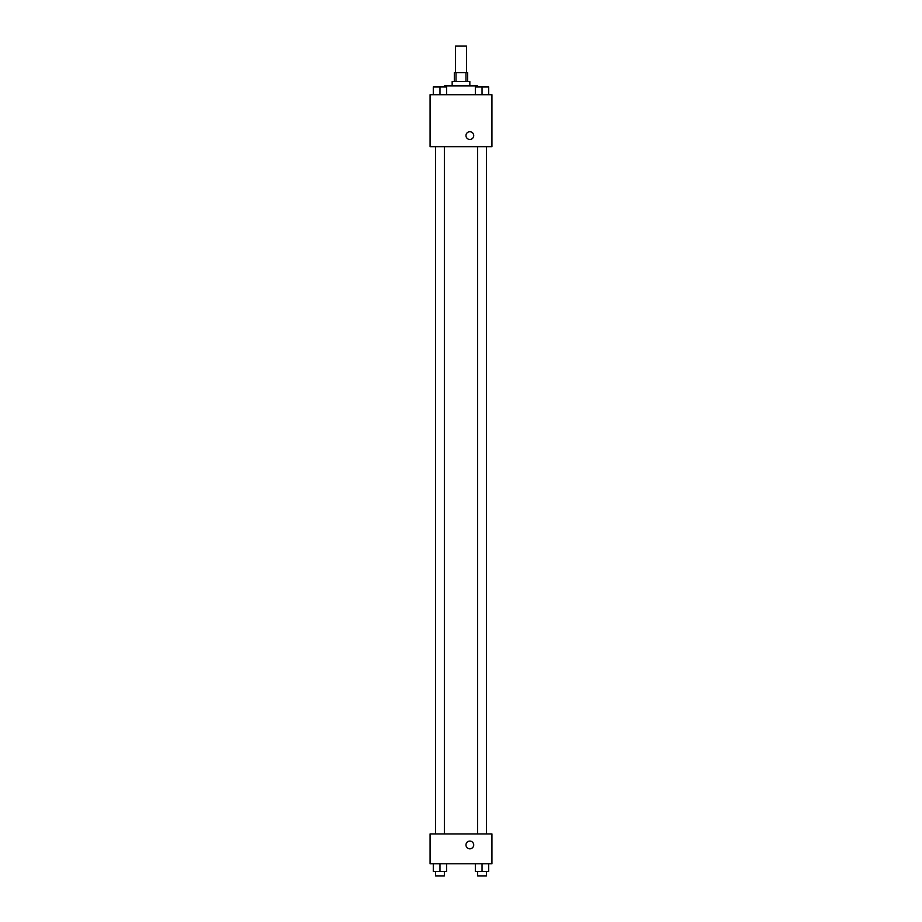 <?xml version="1.0" encoding="UTF-8"?>
<svg xmlns="http://www.w3.org/2000/svg" width="922" height="922" viewBox="0 0 922 922"><rect width="100%" height="100%" fill="white"/><g stroke="black" fill="none" stroke-linecap="round" stroke-linejoin="round"><path stroke-width="1.38" d="M466.52 72.619L466.52 46.1L455.48 46.1L455.48 72.619M456.044 81.459L456.044 72.619L454.373 72.619L454.373 81.459M456.044 72.619L467.627 72.619L467.627 81.459M465.956 81.459L465.956 72.619M452.16 85.873L452.16 81.459L469.84 81.459L469.84 85.873M475.406 94.712L475.406 86.979L482.033 86.979L477.619 86.945L477.573 85.873L444.427 85.873L444.427 86.979L439.967 86.945L446.594 86.979L446.594 94.712L446.594 86.979M430.067 94.712L491.933 94.712L491.933 146.644L430.067 146.644L430.067 94.712M469.84 139.464A3.872 3.872 0 0 1 466.486 133.667A3.872 3.872 0 0 1 473.193 133.667A3.872 3.872 0 0 1 469.84 139.464M430.067 833.914L491.933 833.914L491.933 863.741L430.067 863.741L430.067 833.914M469.84 848.828A3.872 3.872 0 0 1 466.486 843.031A3.872 3.872 0 0 1 473.193 843.031A3.872 3.872 0 0 1 469.84 848.828M475.406 863.741L475.406 871.486L488.672 871.486L488.672 863.741L488.672 871.486M482.033 871.486L482.033 863.741M486.459 871.486L486.459 875.9L477.619 875.9L477.619 871.486M433.328 863.741L433.328 871.486L446.594 871.486L446.594 863.741L446.594 871.486M439.967 871.486L439.967 863.741M444.381 871.486L444.381 875.9L435.541 875.9L435.541 871.486M482.033 94.712L482.033 86.979L488.672 86.979L488.672 94.712L488.672 86.979M486.459 86.979L482.033 86.945M433.328 94.712L433.328 86.979L439.967 86.979L435.541 86.945M439.967 94.712L439.967 86.979M477.619 146.644L477.619 833.914M486.459 146.644L486.459 833.914M444.381 833.914L444.381 146.644M435.541 833.914L435.541 146.644"/></g></svg>
